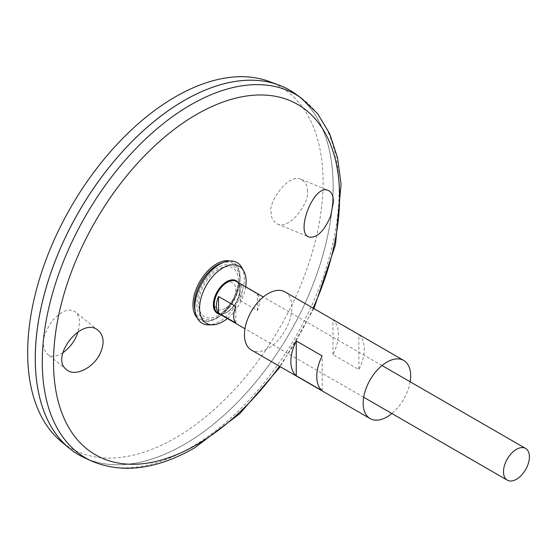 <?xml version="1.0" encoding="UTF-8"?>
<svg xmlns="http://www.w3.org/2000/svg" width="557" height="557" viewBox="0 0 557 557"><rect width="100%" height="100%" fill="white"/><g stroke="black" fill="none" stroke-linecap="round" stroke-linejoin="round"><path stroke-width="0.42" stroke-dasharray="2.79 2.09" d="M410.154 381.789A33.58 19.391 -60 0 1 391.843 413.51M284.989 291.896A33.58 19.391 -60 0 1 290.134 318.806A33.58 19.391 -60 0 1 268.195 348.397A33.58 19.391 -60 0 1 251.409 350.061M358.861 334.729L332.961 319.774A33.58 19.391 -60 0 1 332.961 354.586L358.861 369.542A33.58 19.391 120 0 0 358.861 334.729L358.861 369.542M322.169 390.729L322.169 355.916M332.961 354.586L332.961 319.774M295.468 93.896A210.643 121.614 -60 0 1 320.129 264.429A210.643 121.614 -60 0 1 184.228 444.486A210.643 121.614 -60 0 1 85.179 458.133M184.228 444.465A210.616 121.6 -60 0 1 78.92 454.895A210.616 121.6 -60 0 1 78.92 211.695A210.616 121.6 -60 0 1 289.536 90.095A210.616 121.6 -60 0 1 321.814 258.866A210.616 121.6 -60 0 1 184.228 444.465M184.214 100.511A210.616 121.6 -60 0 1 289.508 90.088A210.616 121.6 -60 0 1 321.793 258.852A210.616 121.6 -60 0 1 184.207 444.451A210.616 121.6 -60 0 1 78.899 454.881A210.616 121.6 -60 0 1 35.279 358.478M289.536 90.067A210.643 121.614 -60 0 1 321.814 258.859A210.643 121.614 -60 0 1 184.207 444.479A210.643 121.614 -60 0 1 78.892 454.916M268.927 81.385A208.889 120.604 -60 0 1 314.482 244.426A208.889 120.604 -60 0 1 175.378 437.948A208.889 120.604 -60 0 1 61.068 441.402M307.304 191.218C307.763 186.261 305.696 182.278 301.086 179.284C287.071 172.754 267.534 204.99 271.189 212.071C270.73 217.028 272.798 221.011 277.407 224.005C291.422 230.535 310.952 198.292 307.304 191.218M62.844 352.86C56.166 356.786 51.063 357.239 47.554 354.238C44.532 351.077 43.168 347.519 43.446 343.551C42.75 338.092 45.799 330.371 52.602 320.379C61.785 310.597 69.402 307.812 75.46 312.017C78.474 315.178 79.846 318.743 79.56 322.705L78.05 331.805M218.546 315.283A28.135 16.244 -60 0 1 217.056 316.084A28.135 16.244 -60 0 1 217.035 316.091A28.135 16.244 -60 0 1 198.661 303.21A28.135 16.244 -60 0 1 218.045 269.637A28.135 16.244 -60 0 1 238.389 279.113L238.389 279.113A28.135 16.244 -60 0 1 218.546 315.283M225.028 308.515A15.262 8.815 -60 0 1 215.677 295.217A15.262 8.815 -60 0 1 234.372 284.425A15.262 8.815 -60 0 1 225.028 308.515M218.337 316.884A30.245 17.462 -60 0 1 196.976 303.189A30.245 17.462 -60 0 1 220.635 266.309A30.245 17.462 -60 0 1 239.44 283.973A30.245 17.462 -60 0 1 238.883 287.182A30.245 17.462 -60 0 1 224.269 312.484A30.245 17.462 -60 0 1 221.777 314.573A30.245 17.462 -60 0 1 218.337 316.884M221.213 263.259A32.271 18.632 -60 0 1 239.099 286.18A32.271 18.632 -60 0 1 223.517 313.173A32.271 18.632 -60 0 1 217.181 317.866A32.271 18.632 -60 0 1 194.72 309.142M241.801 267.506A35 20.212 -60 0 1 219.576 321.486A35 20.212 -60 0 1 208.694 324.856M245.658 286.813A32.884 18.987 -60 0 1 227.34 318.541M240.137 300.578L257.404 310.548A18.318 10.576 120 0 0 257.404 294.012L240.137 284.042A18.318 10.576 -60 0 1 240.137 300.578L240.137 284.042M235.82 323.011L235.82 306.475M257.404 310.548L257.404 294.012M313.09 308.118A202.282 116.789 -60 0 1 279.51 366.283M229.811 260.975A33.364 19.258 -60 0 1 239.092 286.152A33.364 19.258 -60 0 1 216.548 318.395A33.364 19.258 -60 0 1 197.039 317.734M301.546 98.276A209.898 121.182 -60 0 1 326.123 268.195A209.898 121.182 -60 0 1 190.703 447.612A209.898 121.182 -60 0 1 92.009 461.217M237.971 282.371A18.806 10.855 -60 0 1 238.305 297.751A18.806 10.855 -60 0 1 226.678 312.359A18.806 10.855 -60 0 1 219.653 314.099M227.186 312.254A18.318 10.576 -60 0 1 218.024 313.159C220.307 314.475 223.232 314.162 226.803 312.212C238.131 306.517 244.175 284.502 236.342 281.431A18.318 10.576 -60 0 1 239.148 296.115A18.318 10.576 -60 0 1 227.186 312.254M313.904 308.585L280.324 366.75M218.358 315.387C223.622 312.303 228.37 307.199 232.589 300.07C236.836 292.216 238.765 285.233 238.389 279.113A38.259 38.259 0 0 1 217.014 316.104L218.358 315.387M239.44 283.973C237.477 296.895 231.587 307.095 221.777 314.573M238.883 287.182L239.099 286.18M224.269 312.484L223.517 313.173M382.011 365.538L263.287 296.992M363.693 397.259L244.969 328.714M98.38 330.573L75.46 312.017M66.708 369.744L47.554 354.238M277.407 224.005L309.093 237.052M301.086 179.284L328.303 190.487"/><path stroke-width="0.84" d="M391.843 413.51A33.58 19.391 -60 0 1 386.927 416.942A33.58 19.391 -60 0 1 370.133 418.606A33.58 19.391 -60 0 1 370.133 379.832A33.58 19.391 -60 0 1 403.714 360.442A33.58 19.391 -60 0 1 410.154 381.789M370.133 418.606L251.409 350.061A33.58 19.391 -60 0 1 251.409 311.286A33.58 19.391 -60 0 1 284.989 291.896L403.714 360.442M322.169 390.729L296.261 375.773A33.58 19.391 -60 0 1 296.261 340.961L322.169 355.916A33.58 19.391 120 0 0 322.169 390.729M296.261 375.773L296.261 340.961M330.482 216.61C323.854 231.461 316.724 238.278 309.093 237.052C294.744 232.826 314.218 183.009 328.303 190.487C331.659 192.026 333.378 195.862 333.469 201.996L330.482 216.61M100.072 353.66C104.605 343.613 104.041 335.92 98.38 330.573C82.241 315.52 49.197 357.573 66.708 369.744C74.777 377.089 93.256 368.212 100.072 353.66M301.546 98.276A209.898 121.182 -60 0 0 85.75 215.643A209.898 121.182 -60 0 0 92.009 461.217L85.179 458.133A210.643 121.614 -60 0 1 78.899 211.688A210.643 121.614 -60 0 1 295.468 93.896L301.546 98.276L317.581 113.656L329.633 133.61L337.486 157.401L341.058 184.332L335.481 244.767L313.904 308.585M35.279 358.478A210.616 121.6 -60 0 1 184.214 100.511M78.892 454.916A210.643 121.614 -60 0 1 68.936 447.96A210.643 121.614 -60 0 1 78.878 211.674A210.643 121.614 -60 0 1 278.535 84.922A210.643 121.614 -60 0 1 289.536 90.067M68.936 447.96L61.068 441.402A208.889 120.604 -60 0 1 70.927 207.086A208.889 120.604 -60 0 1 268.927 81.385L278.535 84.922M78.05 331.805L76.929 334.924C74.269 341.824 69.569 347.805 62.844 352.86M227.34 318.541A32.884 18.987 -60 0 1 222.849 321.64A32.884 18.987 -60 0 1 212.621 324.808L208.694 324.856A35 20.212 -60 0 1 195.215 312.017L194.72 309.142A32.271 18.632 -60 0 1 221.213 263.259L223.949 262.25A35 20.212 -60 0 1 241.801 267.506L243.729 270.932A32.884 18.987 -60 0 1 245.658 286.813M195.215 312.017A35 20.212 -60 0 1 223.949 262.25M212.621 324.808A32.884 18.987 -60 0 1 206.403 285.302A32.884 18.987 -60 0 1 243.729 270.932M516.443 479.257A18.318 10.576 -60 0 1 507.288 480.162A18.318 10.576 -60 0 1 507.288 459.017A18.318 10.576 -60 0 1 525.606 448.441A18.318 10.576 -60 0 1 528.412 463.118A18.318 10.576 -60 0 1 516.443 479.257M218.546 296.505L235.82 306.475A18.318 10.576 120 0 0 235.82 323.011L218.546 313.041A18.318 10.576 -60 0 1 218.546 296.505L218.546 313.041M279.51 366.283A202.282 116.789 -60 0 1 196.558 444.778A202.282 116.789 -60 0 1 56.556 326.632A202.282 116.789 -60 0 1 253.888 95.205A202.282 116.789 -60 0 1 313.09 308.118M197.039 317.734A33.364 19.258 -60 0 1 199.866 281.529A33.364 19.258 -60 0 1 229.811 260.975M219.653 314.099A18.806 10.855 -60 0 1 217.279 291.576A18.806 10.855 -60 0 1 237.971 282.371M244.969 328.714L218.024 313.159A18.318 10.576 -60 0 1 218.024 292.007A18.318 10.576 -60 0 1 236.342 281.431L263.287 296.992M92.009 461.217C122.672 473.91 156.921 469.433 194.755 447.786L239.837 413.635L280.324 366.75M525.606 448.441L382.011 365.538M507.288 480.162L363.693 397.259"/></g></svg>
